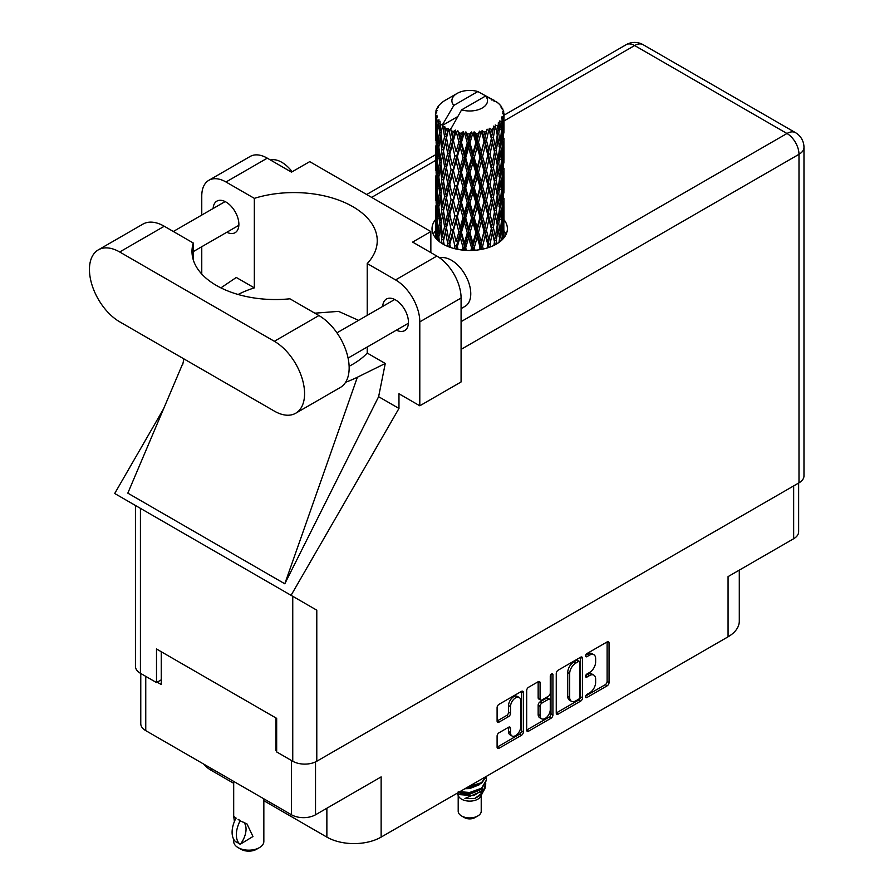 <?xml version="1.0" encoding="UTF-8"?>
<svg xmlns="http://www.w3.org/2000/svg" width="894" height="894" viewBox="0 0 894 894"><rect width="100%" height="100%" fill="white"/><g stroke="black" fill="none" stroke-linecap="round" stroke-linejoin="round"><path stroke-width="1.34" d="M519.191 697.476L517.257 696.359A7.197 4.157 120 0 0 513.659 696.717A7.197 4.157 120 0 0 508.574 705.534L510.508 706.651A7.197 4.157 120 0 1 515.592 697.834A7.197 4.157 120 0 1 519.191 697.476A7.197 4.157 120 0 1 520.688 700.773L520.688 726.8A7.197 4.157 120 0 1 517.548 734.041A7.197 4.157 120 0 1 511.994 735.974A7.197 4.157 120 0 1 510.508 732.678L510.508 728.342A2.693 1.553 120 0 0 509.949 727.113A2.693 1.553 120 0 0 508.608 727.247L498.997 732.789A2.693 1.553 120 0 0 497.098 736.086L497.098 747.183A2.693 1.553 120 0 0 497.656 748.412A2.693 1.553 120 0 0 498.997 748.278L521.448 735.315A2.693 1.553 120 0 0 523.348 732.018L523.348 692.481A2.693 1.553 120 0 0 522.789 691.252A2.693 1.553 120 0 0 521.448 691.386L498.997 704.338A2.693 1.553 120 0 0 497.098 707.635L497.098 721.033A2.693 1.553 120 0 0 497.656 722.274A2.693 1.553 120 0 0 498.997 722.14L508.608 716.586A2.693 1.553 120 0 0 510.508 713.289L510.508 706.651M551.598 673.975L552.928 674.746A1.889 1.084 120 0 0 552.537 673.875A1.889 1.084 120 0 0 551.598 673.975A1.889 1.084 120 0 0 550.268 676.277L550.268 692.973A2.693 1.553 120 0 1 548.368 696.27L541.999 699.946A2.693 1.553 120 0 1 540.646 700.08A2.693 1.553 120 0 1 540.088 698.851L540.088 682.815A2.693 1.553 120 0 0 539.529 681.586A2.693 1.553 120 0 0 538.188 681.72L540.088 682.815M556.258 673.484L556.258 713.021A2.693 1.553 120 0 0 556.817 714.25A2.693 1.553 120 0 0 558.169 714.116L580.608 701.153A2.693 1.553 120 0 0 582.519 697.868L582.519 658.319A2.693 1.553 120 0 0 581.96 657.09A2.693 1.553 120 0 0 580.608 657.224L558.169 670.187A2.693 1.553 120 0 0 556.258 673.484M589.548 692.917L586.933 694.426A1.889 1.084 120 0 0 585.704 696.091A1.889 1.084 120 0 0 585.995 697.599A1.889 1.084 120 0 0 586.933 697.51L607.149 685.832A2.693 1.553 120 0 0 609.049 682.547L609.049 642.998A2.693 1.553 120 0 0 608.501 641.769A2.693 1.553 120 0 0 607.149 641.903L586.933 653.57A1.889 1.084 120 0 0 585.704 655.235A1.889 1.084 120 0 0 585.995 656.744A1.889 1.084 120 0 0 586.933 656.643L589.548 655.134A8.605 4.973 120 0 1 593.862 654.71A8.605 4.973 120 0 1 595.639 658.654L595.639 661.951A8.605 4.973 120 0 1 589.548 672.489L586.933 673.998A1.889 1.084 120 0 0 585.704 675.663A1.889 1.084 120 0 0 585.995 677.171A1.889 1.084 120 0 0 586.933 677.082L589.548 675.562A8.605 4.973 120 0 1 593.862 675.138A8.605 4.973 120 0 1 595.639 679.082L595.639 682.379A8.605 4.973 120 0 1 589.548 692.917M526.678 730.063L549.095 717.122L551.028 718.24A2.693 1.553 120 0 0 552.928 714.943L552.928 674.746M551.028 718.24L528.577 731.203A2.693 1.553 120 0 1 527.236 731.326A2.693 1.553 120 0 1 526.678 730.096L526.678 690.559A2.693 1.553 120 0 1 528.577 687.262L538.188 681.72M798.644 483.039L798.644 531.796A16.997 9.812 180 0 1 793.66 538.736L728.062 576.608L728.062 636.807L381.135 837.108A38.375 22.149 180 0 1 326.869 837.108L326.869 808.232M381.135 837.108L381.135 776.897L315.526 814.78A16.997 9.812 180 0 1 291.5 814.78L145.756 730.633A16.997 9.812 180 0 1 140.771 723.693L140.771 673.484M211.353 768.505L211.353 770.416L233.692 783.3M263.842 800.711L326.869 837.108M211.353 770.416A38.375 22.149 180 0 1 203.687 764.079M739.293 570.115L739.293 621.14A38.375 22.149 180 0 1 728.062 636.807M276.671 750.379L275.989 750.77L276.671 751.161M275.989 750.77L275.989 717.983M157.188 682.178L161.255 684.536L161.255 651.748M593.862 675.138L591.917 674.02A8.605 4.973 120 0 0 587.615 674.445L589.548 675.562M585.749 675.529L587.615 674.445M593.862 654.71L591.917 653.592A8.605 4.973 120 0 0 587.615 654.017L589.548 655.134M585.749 655.09L587.615 654.017M585.749 695.957L605.216 684.715A2.693 1.553 120 0 0 607.115 681.418L607.115 641.926M556.258 712.976L578.675 700.036A2.693 1.553 120 0 0 580.575 696.739L580.575 657.246M578.519 699.287A1.889 1.084 120 0 0 579.848 696.985L579.848 662.275A1.889 1.084 120 0 0 579.457 661.415A1.889 1.084 120 0 0 578.519 661.504L575.758 663.102A8.605 4.973 120 0 0 569.668 673.64L569.668 697.365A8.605 4.973 120 0 0 571.456 701.309A8.605 4.973 120 0 0 575.758 700.885L578.519 699.287M579.457 661.415L577.524 660.297A1.889 1.084 120 0 0 576.585 660.387L578.519 661.504M571.456 701.309L569.523 700.192A8.605 4.973 120 0 1 567.735 696.247L567.735 672.523A8.605 4.973 120 0 1 573.825 661.985L576.585 660.387M538.154 681.742L538.154 697.733A2.693 1.553 120 0 0 538.713 698.963L540.646 700.08M550.995 674.489L550.995 713.825L552.928 714.943M540.088 715.491A7.197 4.157 120 0 0 541.585 718.787A7.197 4.157 120 0 0 547.128 716.854A7.197 4.157 120 0 0 550.268 709.612L550.268 700.449A2.693 1.553 120 0 0 549.709 699.209A2.693 1.553 120 0 0 548.368 699.343L541.999 703.019A2.693 1.553 120 0 0 540.088 706.316L540.088 715.491L538.154 714.373A7.197 4.157 120 0 0 539.641 717.67L541.585 718.787M549.709 699.209L547.776 698.091A2.693 1.553 120 0 0 546.424 698.225L548.368 699.343M538.154 714.373L538.154 705.198A2.693 1.553 120 0 1 540.054 701.902L546.424 698.225M549.095 717.122A2.693 1.553 120 0 0 550.995 713.825M511.994 735.974L510.061 734.857A7.197 4.157 120 0 1 508.574 731.56L508.574 727.269M498.997 722.14L497.098 721.033L506.663 715.468A2.693 1.553 120 0 0 508.574 712.172L508.574 705.534M498.997 748.278L497.098 747.183L519.515 734.197A2.693 1.553 120 0 0 521.414 730.901L521.414 691.397L523.348 692.481M295.724 413.229L340.301 387.493A42.756 24.686 -120 0 0 349.152 367.915A42.756 24.686 -120 0 0 318.923 315.548L289.902 298.797A83.321 48.108 0 0 1 191.987 251.426A83.321 48.108 0 0 1 193.272 243.012L164.261 226.249A42.756 24.686 -120 0 0 142.884 224.137L98.306 249.873A42.756 24.686 -120 0 0 91.747 284.136A42.756 24.686 -120 0 0 119.684 321.818L274.346 411.106A42.756 24.686 -120 0 0 295.724 413.229A42.756 24.686 -120 0 0 304.575 393.651A42.756 24.686 -120 0 0 274.346 341.284L119.684 251.985A42.756 24.686 -120 0 0 98.306 249.873M270.446 159.992A27.412 15.824 60 0 1 292.17 171.76M439.781 257.975A27.412 15.824 60 0 1 460.075 267.597A27.412 15.824 60 0 1 470.769 293.78A27.412 15.824 60 0 1 465.092 306.329L461.08 308.642M396.422 330.154A18.226 10.527 -120 0 0 404.691 330.601A18.226 10.527 -120 0 0 408.457 322.265A18.226 10.527 -120 0 0 400.501 303.915A18.226 10.527 -120 0 0 386.465 299.032A18.226 10.527 -120 0 0 382.71 306.418M226.83 232.25A18.226 10.527 -120 0 0 235.1 232.697A18.226 10.527 -120 0 0 238.877 224.349A18.226 10.527 -120 0 0 230.92 206.011A18.226 10.527 -120 0 0 216.873 201.128A18.226 10.527 -120 0 0 213.13 208.514M435.456 219.645A37.682 21.758 0 0 0 432.014 228.719A37.682 21.758 0 0 0 455.281 248.823A37.682 21.758 0 0 0 496.36 244.107A37.682 21.758 0 0 0 507.39 228.719A37.682 21.758 0 0 0 503.97 219.656M503.959 230.831A37.682 21.758 180 0 1 506.127 234.306M208.861 180.297L250.141 156.472A34.263 19.78 60 0 1 267.272 158.16L225.992 181.996A34.263 19.78 -120 0 0 208.861 180.297A34.263 19.78 -120 0 0 201.765 195.987L201.765 215.074M798.99 482.838L798.99 154.304A16.997 9.812 180 0 0 803.974 147.365L803.974 475.899A16.997 9.812 180 0 1 798.99 482.838L316.789 761.241A16.997 9.812 180 0 1 292.751 761.241L292.751 596.298L316.789 610.177L291.064 595.326L398.97 408.435L398.97 393.762L419.8 405.798L419.8 321.874A34.263 19.78 -120 0 0 395.573 279.911L436.853 256.075L412.626 242.084L430.852 231.568L309.715 161.635L291.5 172.151L267.272 158.16M436.853 256.075A34.263 19.78 60 0 1 461.08 298.037L419.8 321.874M419.8 405.798L461.08 381.962L461.08 298.037M395.573 279.911L367.233 263.551L367.233 315.358M367.233 347.006L367.233 353.063A83.321 48.108 180 0 1 352.839 364.227L351.476 365.009A83.321 48.108 180 0 1 349.129 366.317M345.632 382.241A102.788 59.339 0 0 0 357.376 377.234L385.269 363.478L367.233 353.063M385.269 363.478L378.62 396.69L398.97 408.435M183.136 362.707L127.82 493.153L284.806 583.793L378.62 396.69M291.064 595.326L114.7 493.499L163.568 408.849M238.117 294.484A83.321 48.108 180 0 1 254.332 287.879L254.332 198.356L225.992 181.996M201.765 274.033L201.765 246.722M254.332 287.879L236.295 277.464L220.907 287.868M292.751 596.298L140.425 508.351L140.425 673.283L156.506 682.569L161.255 679.831M140.425 673.283A16.997 9.812 180 0 1 135.441 666.343L135.441 505.479M292.751 761.241L276.671 751.943L276.671 718.374L156.506 648.999L156.506 682.569M433.288 234.306A37.682 21.758 180 0 1 435.445 230.842M140.425 508.351C133.944 504.607 133.944 504.607 140.425 508.351M367.233 263.551A83.321 48.108 0 0 0 377.246 240.687A83.321 48.108 0 0 0 254.332 198.356M430.852 252.6L430.852 231.568M358.572 320.354L338.558 311.369L314.822 313.179M357.376 377.234L284.806 583.793M193.272 259.852L193.272 243.012M458.197 795.47L458.197 811.26A11.51 6.649 0 0 0 461.572 815.954L464.478 817.63A7.398 4.269 0 0 0 474.938 817.63L477.843 815.954A11.51 6.649 0 0 0 481.218 811.26L481.218 795.47M464.478 817.63L461.572 815.954A11.51 6.649 0 0 0 477.843 815.954M457.035 793.28L458.7 796.42A11.51 6.649 0 0 0 461.572 799.169A11.51 6.649 0 0 0 480.715 796.42L483.241 791.436M480.827 792.754A11.51 6.649 0 0 0 478.938 790.508M457.292 793.134L459.505 794.61L473.753 795.66L484.939 788.452L484.023 790.184L464.936 798.51L474.893 798.409L482.749 792.576M485.029 785.312L484.593 788.888M484.939 788.452L485.788 783.826M459.505 791.861A16.718 9.655 0 0 0 463.304 793.123L469.708 793.157L481.531 788.933L486.414 780.361M459.762 791.704L469.708 792.464L481.531 788.24L486.425 780.015L486.034 777.568M466.668 787.726L469.708 787.569L481.531 783.334L486.325 776.372M467.931 786.999L481.531 782.641L486.157 776.473M445.48 132.513L444.609 127.596A34.263 19.78 0 0 0 445.48 128.121A34.263 19.78 0 0 0 446.385 128.624L445.48 132.513L446.452 136.626L445.48 141.855L447.659 153.332L445.48 162.484L443.48 150.918L448.43 129.63L448.285 128.546L446.385 128.624M443.48 150.918L445.48 141.855M445.48 192.467L443.48 180.912L446.452 166.608L445.48 171.849L447.659 183.326L445.48 192.467L446.452 196.602L445.48 201.854L447.659 213.308L445.48 222.472L443.48 210.883L448.71 188.489L451.124 199.787L448.71 209.118L446.452 197.697M443.48 180.912L445.48 171.849M443.48 210.883L445.48 201.854M444.117 244.688L443.48 240.877L446.452 226.595L445.48 231.837L447.659 243.291L446.989 246.073M443.48 240.877L445.48 231.837M503.97 236.597L503.948 232.228M503.054 238.854L503.143 237.156L503.255 238.631M438.261 240.698L438.965 237.994M435.758 238.162L435.87 235.938L435.97 238.407M435.445 114.03A34.263 19.78 0 0 0 435.445 114.13A34.263 19.78 0 0 0 435.523 115.482L435.467 119.148L435.445 114.03L436.864 111.985L435.568 112.476A34.263 19.78 0 0 1 435.635 112.063L437.11 110.465L436.015 110.532A34.263 19.78 0 0 1 436.563 109.113L438.339 107.302L437.356 107.626A34.263 19.78 0 0 1 437.591 107.235L438.63 105.805A34.263 19.78 0 0 1 439.77 104.509L441.167 103.19A34.263 19.78 0 0 1 441.569 102.844L443.189 101.603A34.263 19.78 0 0 1 444.854 100.519L446.978 99.29M435.814 117.025A34.263 19.78 0 0 0 435.926 117.427L436.462 127.965L435.87 136.603L435.814 117.025L437.043 115.225L435.523 115.482M436.473 118.947A34.263 19.78 0 0 0 437.177 120.344L436.808 124.042L436.473 118.947L437.457 116.734L435.926 117.427M438.127 121.796A34.263 19.78 0 0 0 438.406 122.176L439.557 132.591L438.261 141.364L437.211 129.462L439.021 119.852L437.177 120.344M439.591 123.573A34.263 19.78 0 0 0 440.876 124.825L440.217 128.591L440.072 121.249L438.406 122.176M457.572 116.667L442.675 125.261L442.876 124.054L440.876 124.825M442.876 124.054L453.839 105.391A17.813 10.281 0 0 1 457.113 93.434L446.017 99.837M491.778 100.05L491.689 98.955A34.263 19.78 0 0 0 489.744 98.083L477.821 91.546A17.813 10.281 0 0 0 457.113 93.434M503.903 222.997L503.948 202.223M503.735 238.072L503.814 219.7L503.87 237.905M502.674 235.513L503.143 237.156M503.411 231.714L501.802 232.295M503.557 218.84L503.814 219.7M494.27 100.754L494.181 100.296A34.263 19.78 0 0 0 493.678 100.005L492.963 100.016M503.903 193.015L503.948 172.218M503.97 198.312L503.814 210.347L503.97 198.312M503.668 215.8L503.143 227.78L502.372 219.131L503.143 207.162L503.668 215.8M501.378 240.52L500.819 236.441L501.947 224.539L502.819 233.222L502.383 239.547M499.478 238.776L500.159 241.536M500.819 236.441L499.008 236.776L500.238 232.451L498.774 223.634L500.238 211.822L501.467 220.594L500.238 232.451M501.31 222.193L501.947 224.539M502.506 229.847L503.143 227.78M502.372 219.131L500.651 219.6M502.674 205.519L503.143 207.162M503.445 211.565L503.814 210.347M503.411 201.72L501.802 202.301M503.557 188.857L503.814 189.729M499.422 104.62L499.377 104.24A34.263 19.78 0 0 0 499.008 103.883L497.533 102.586A34.263 19.78 0 0 0 495.991 101.447L495.477 101.424M494.181 100.296L494.091 101.391M442.418 126.088A34.263 19.78 0 0 0 442.854 126.423L444.553 136.626L442.631 145.633L440.921 133.932L442.675 125.261M444.609 127.596L444.754 126.501L442.854 126.423M448.43 129.63A34.263 19.78 0 0 0 448.989 129.887L451.124 139.822L448.71 149.13L446.452 137.721M497.489 102.81L497.533 102.586A34.263 19.78 0 0 0 497.5 102.564L485.565 96.027L461.595 109.861L450.42 129.742L448.989 129.887M503.903 163.032L503.948 142.258M503.97 168.34L503.814 180.342L503.97 168.34M503.668 185.807L503.143 197.809L502.372 189.137L503.143 177.168L503.668 185.807M502.819 203.229L501.947 215.186L500.819 206.447L501.947 194.568L502.819 203.229M496.919 243.771L496.271 240.642L498.047 228.965L499.601 237.815L499.02 242.386M499.377 104.24L500.629 105.615A34.263 19.78 0 0 1 501.635 106.945L500.897 106.989L502.506 108.42A34.263 19.78 0 0 1 502.707 108.811L501.635 108.453L503.322 110.32A34.263 19.78 0 0 1 503.724 111.761L502.517 111.649L503.937 113.303A34.263 19.78 0 0 1 503.959 113.717L502.596 113.18L503.914 115.27L503.814 120.377L503.68 116.712L502.07 116.41L503.221 118.243L503.668 125.83L503.143 137.821L502.372 129.161L503.065 118.645L501.489 117.896L502.35 120.142L501.947 125.227L501.5 121.517L499.59 120.947L501.467 130.625L500.238 142.481L498.774 133.664L500.07 123.294L498.383 122.31L498.047 129.641L497.321 125.842L495.231 124.992L495.846 128.032L495.231 124.992M461.595 109.861A17.813 10.281 0 0 0 482.302 107.973A17.813 10.281 0 0 0 485.565 96.027M451.191 130.781A34.263 19.78 0 0 0 453.359 131.519L452.263 135.553L450.632 128.535M455.772 132.2A34.263 19.78 0 0 0 456.432 132.368L458.868 141.967L456.096 151.656L453.437 140.604L455.772 132.2L455.437 130.122L453.359 131.519M458.946 132.915A34.263 19.78 0 0 0 461.36 133.318L460.153 137.52L457.873 130.736L456.432 132.368M463.997 133.631A34.263 19.78 0 0 0 464.701 133.698L467.294 142.928L464.344 153.042L461.449 142.392L463.997 133.631L463.26 131.63L461.36 133.318M467.372 133.865A34.263 19.78 0 0 0 469.886 133.91L468.635 138.291L467.372 133.865L465.875 131.876L464.701 133.698M472.58 133.843A34.263 19.78 0 0 0 473.284 133.809L475.865 142.66L472.926 153.198L469.976 142.984L472.58 133.843L471.484 131.977L469.886 133.91M475.943 133.586A34.263 19.78 0 0 0 478.402 133.262L477.184 137.821L475.943 133.586L474.122 131.831L473.284 133.809M480.972 132.815A34.263 19.78 0 0 0 481.654 132.67L484.056 141.163L481.307 152.114L478.491 142.314L480.972 132.815L479.597 131.127L478.402 133.262M484.135 132.077A34.263 19.78 0 0 0 486.37 131.418L485.263 136.145L484.135 132.077L482.089 130.602L481.654 132.67M488.672 130.613A34.263 19.78 0 0 0 489.264 130.379L491.342 138.536L488.962 149.868L486.448 140.459L488.672 130.613L487.085 129.138L486.37 131.418M491.409 129.44A34.263 19.78 0 0 0 493.298 128.479L492.359 133.362L491.409 129.44L489.275 128.278L489.264 130.379M495.164 127.373A34.263 19.78 0 0 0 495.645 127.06L497.265 134.949L495.41 146.582L493.354 137.508L495.164 127.373L493.477 126.132L493.298 128.479M497.321 125.842A34.263 19.78 0 0 0 498.729 124.646M501.5 121.517A34.263 19.78 0 0 0 502.35 120.142M503.68 116.712A34.263 19.78 0 0 0 503.914 115.27M496.271 240.642L494.382 240.709L495.198 244.744M490.75 246.766L490.057 244.062L492.359 232.686L495.164 244.755M497.209 225.266L498.047 228.965M498.774 223.634L496.908 223.846L498.047 219.6L496.271 210.649L498.047 198.982L499.601 207.821L498.047 219.6M499.478 208.783L500.238 211.822M501.121 217.957L501.947 215.186M500.819 206.447L499.008 206.782L500.238 202.469L498.774 193.64L500.238 181.84L501.467 190.601L500.238 202.469M501.31 192.199L501.947 194.568M502.506 199.865L503.143 197.809M502.372 189.137L500.651 189.606M502.674 175.537L503.143 177.168M503.445 181.56L503.814 180.342M503.411 171.737L501.802 172.33M503.557 158.853L503.814 159.724M502.763 109.694L502.707 108.811M501.556 107.571L501.635 106.945M503.903 133.038L503.959 113.717M503.97 138.346L503.814 150.36L503.97 138.346M503.668 155.813L503.143 167.815L502.372 159.143L503.143 147.197L503.668 155.813M502.819 173.257L501.947 185.181L500.819 176.464L501.947 164.563L502.819 173.257M497.265 224.919L495.41 236.552L493.354 227.478L495.41 215.923L497.265 224.919M494.494 241.805L493.846 245.425M490.057 244.062L488.191 243.861L489.063 247.381M483.285 249.013L482.57 246.487L485.263 235.468L488.716 247.504M493.354 227.478L491.454 227.411L494.382 240.709L495.41 236.552M491.342 228.506L488.962 239.827L486.448 230.428L488.962 219.209L492.359 232.686M496.271 210.649L494.382 210.716L495.846 217.991M494.494 211.811L492.359 223.321L490.057 214.068L492.359 202.703L495.41 215.923M497.209 195.272L498.047 198.982M498.774 193.64L496.908 193.853L498.047 189.606L496.271 180.677L498.047 168.988L499.601 177.85L498.047 189.606M499.478 178.811L500.238 181.84M501.121 187.952L501.947 185.181M500.819 176.464L499.008 176.811L500.238 172.486L498.774 163.647L500.238 151.857L501.467 160.607L500.238 172.486M501.31 162.205L501.947 164.563M502.506 169.882L503.143 167.815M502.372 159.143L500.651 159.613M502.674 145.554L503.143 147.197M503.445 151.578L503.814 150.36M503.411 141.744L501.802 142.336M503.557 128.87L503.814 129.731M503.668 112.99L503.724 111.761M502.819 143.263L501.947 155.198L500.819 146.471L501.947 134.569L502.819 143.263M497.265 194.926L495.41 206.57L493.354 197.485L495.41 185.941L497.265 194.926M487.833 244.934L487.152 248.007M482.57 246.487L480.849 246.018L481.754 249.337M474.993 250.264L474.267 247.761L477.184 237.145L480.044 247.012L480.849 246.018L481.14 249.448M486.448 230.428L484.637 230.093L488.191 243.861L488.962 239.827M484.056 231.133L481.307 242.073L478.491 232.295L481.307 221.455L484.056 231.133L484.637 230.093L485.263 235.468M490.057 214.068L488.191 213.867L491.454 227.411L492.359 223.321M487.833 214.94L485.263 226.104L482.57 216.493L485.263 205.486L487.833 214.94L488.191 213.867L488.962 219.209M493.354 197.485L491.454 197.418L494.382 210.716L495.41 206.57M491.342 198.513L488.962 209.844L486.448 200.435L488.962 189.215L492.359 202.703M496.271 180.677L494.382 180.744L495.857 188.019M494.494 181.84L492.359 193.327L490.057 184.097L492.359 172.698L495.41 185.941M497.209 165.278L498.047 168.988M498.774 163.647L496.908 163.848L498.047 159.624L496.271 150.684L498.047 138.995L499.601 147.856L498.047 159.624M499.478 148.817L500.238 151.857M501.121 157.959L501.947 155.198M500.819 146.471L499.008 146.817L500.238 142.481M501.31 132.223L501.947 134.569M502.506 139.889L503.143 137.821M502.372 129.161L500.651 129.63M503.445 121.595L503.814 120.377M497.265 164.932L495.41 176.587L493.354 167.491L495.41 155.958L497.265 164.932M480.044 247.012L479.318 249.75M474.267 247.761L472.803 247.057L473.719 250.354M466.411 250.387L465.685 247.794L468.635 237.614L471.596 247.906L472.803 247.057L472.881 250.398M478.491 232.295L476.882 231.702L480.849 246.018L481.307 242.073M475.865 232.63L472.926 243.157L469.976 232.954L472.926 222.539L475.865 232.63L476.882 231.702L477.184 237.145M482.57 216.493L480.849 216.024L484.637 230.093L485.263 226.104M480.044 217.018L477.184 227.791L474.267 217.767L477.184 207.162L480.044 217.018L480.849 216.024L481.307 221.455M486.448 200.435L484.637 200.088L488.191 213.867L488.962 209.844M484.056 201.139L481.307 212.101L478.491 202.29L481.307 191.472L484.056 201.139L484.637 200.088L485.263 205.486M490.057 184.097L488.191 183.896L491.454 197.418L492.359 193.327M487.833 184.969L485.263 196.11L482.57 186.522L485.263 175.492L487.833 184.969L488.191 183.896L488.962 189.215M493.354 167.491L491.454 167.424L494.382 180.744L495.41 176.587M491.342 168.519L488.962 179.862L486.448 170.441L488.962 159.244L492.359 172.698M496.271 150.684L494.382 150.751L495.857 158.059M494.494 151.846L492.359 163.334L490.057 154.103L492.359 142.705L495.41 155.958M497.209 135.296L498.047 138.995M498.774 133.664L496.908 133.876L498.047 129.641M501.121 127.987L501.947 125.227M471.596 247.906L470.859 250.465M465.685 247.794L464.567 246.912L465.472 250.342M458.052 249.404L457.348 246.599L460.153 236.843L463.025 247.56L464.567 246.912L464.433 250.264M469.976 232.954L468.679 232.149L472.803 247.057L472.926 243.157M467.294 232.898L464.344 243L461.449 232.362L464.344 222.382L467.294 232.898L468.679 232.149L468.635 237.614M474.267 217.767L472.803 217.063L476.882 231.702L477.184 227.791M471.596 217.912L468.635 228.249L465.685 217.801L468.635 207.631L471.596 217.912L472.803 217.063L472.926 222.539M478.491 202.29L476.882 201.709L480.849 216.024L481.307 212.101M475.865 202.636L472.926 213.185L469.976 202.949L472.926 192.545L475.865 202.636L476.882 201.709L477.184 207.162M482.57 186.522L480.849 186.053L484.637 200.088L485.263 196.11M480.044 187.047L477.184 197.786L474.267 187.785L477.184 177.168L480.044 187.047L480.849 186.053L481.307 191.472M486.448 170.441L484.637 170.095L488.191 183.896L488.962 179.862M484.056 171.145L481.307 182.119L478.491 172.296L481.307 161.49L484.056 171.145L484.637 170.095L485.263 175.492M490.057 154.103L488.191 153.902L491.454 167.424L492.359 163.334M487.833 154.975L485.263 166.128L482.57 156.528L485.263 145.498L487.833 154.975L488.191 153.902L488.962 159.244M493.354 137.508L491.454 137.441L494.382 150.751L495.41 146.582M491.342 138.536L492.359 142.705M463.025 247.56L462.299 250.052M457.348 246.599L456.644 245.582L457.538 249.314M450.464 247.426L449.783 244.252L452.263 234.865L454.878 245.984L456.644 245.582L456.298 249.057M461.449 232.362L460.533 231.401L464.567 246.912L464.344 243M458.868 231.937L456.096 241.626L453.437 230.574L456.096 220.997L458.868 231.937L460.533 231.401L460.153 236.843M465.685 217.801L464.567 216.918L468.679 232.149L468.635 228.249M463.025 217.566L460.153 227.478L457.348 216.605L460.153 206.86L463.025 217.566L464.567 216.918L464.344 222.382M469.976 202.949L468.679 202.156L472.803 217.063L472.926 213.185M467.294 202.904L464.344 213.029L461.449 202.368L464.344 192.389L467.294 202.904L468.679 202.156L468.635 207.631M474.267 187.785L472.803 187.092L476.882 201.709L477.184 197.786M471.596 187.941L468.635 198.256L465.685 187.829L468.635 177.638L471.596 187.941L472.803 187.092L472.926 192.545M478.491 172.296L476.882 171.715L480.849 186.053L481.307 182.119M475.865 172.631L472.926 183.192L469.976 172.955L472.926 162.574L475.865 172.631L476.882 171.715L477.184 177.168M482.57 156.528L480.849 156.059L484.637 170.095L485.263 166.128M480.044 157.053L477.184 167.804L474.267 157.802L477.184 147.175L480.044 157.053L480.849 156.059L481.307 161.49M486.448 140.459L484.637 140.123L488.191 153.902L488.962 149.868M484.056 141.163L484.637 140.123L485.263 145.498M489.275 128.278L491.454 137.441L492.359 133.362M454.878 245.984L454.174 248.543M449.783 244.252L450.397 247.403M447.659 243.291L449.548 243.157L448.967 246.889M453.437 230.574L456.096 241.626M451.124 229.792L448.71 239.1L446.452 227.691L448.71 218.471L451.124 229.792L452.967 229.512L452.263 234.865M457.348 216.605L460.533 231.401L460.153 227.478M454.878 215.99L452.263 225.512L449.783 214.258L452.263 204.894L454.878 215.99L456.644 215.588L456.096 220.997M461.449 202.368L460.533 201.407L464.567 216.918L464.344 213.029M458.868 201.943L456.096 211.643L453.437 200.58L456.096 191.014L458.868 201.943L460.533 201.407L460.153 206.86M465.685 187.829L464.567 186.935L468.679 202.156L468.635 198.256M463.025 187.584L460.153 197.485L457.348 186.634L460.153 176.856L463.025 187.584L464.567 186.935L464.344 192.389M469.976 172.955L468.679 172.162L472.803 187.092L472.926 183.192M467.294 172.911L464.344 183.035L461.449 172.374L464.344 162.417L467.294 172.911L468.679 172.162L468.635 177.638M474.267 157.802L472.803 157.098L476.882 171.715L477.184 167.804M471.596 157.947L468.635 168.273L465.685 157.836L468.635 147.644L471.596 157.947L472.803 157.098L472.926 162.574M478.491 142.314L476.882 141.733L480.849 156.059L481.307 152.114M475.865 142.66L476.882 141.733L477.184 147.175M482.089 130.602L484.637 140.123L485.263 136.145M443.491 240.933L442.854 243.984M449.28 241.816L448.71 239.1M446.452 227.691L445.48 222.472M449.783 214.258L452.263 225.512M447.659 213.308L449.548 213.163L448.71 218.471M453.437 200.58L456.096 211.643M451.124 199.787L452.967 199.518L452.263 204.894M457.348 186.634L460.533 201.407L460.153 197.485M454.878 186.019L452.263 195.507L449.783 184.276L452.263 174.889L454.878 186.019L456.644 185.617L456.096 191.014M461.449 172.374L460.533 171.413L464.567 186.935L464.344 183.035M458.868 171.939L456.096 181.661L453.437 170.586L456.096 161.032L458.868 171.939L460.533 171.413L460.153 176.856M465.685 157.836L464.567 156.953L468.679 172.162L468.635 168.273M463.025 157.59L460.153 167.491L457.348 156.64L460.153 146.862L463.025 157.59L464.567 156.953L464.344 162.417M469.976 142.984L468.679 142.18L472.803 157.098L472.926 153.198M467.294 142.928L468.679 142.18L468.635 147.644M474.122 131.831L476.882 141.733L477.184 137.821M444.553 226.595L442.631 235.591L440.921 223.902L442.631 214.973L444.553 226.595L446.452 226.595L449.336 212.09M439.367 241.626L438.82 236.72L440.217 227.914L441.837 239.659L441.211 242.956M441.837 239.659L443.715 239.793L442.631 235.591M441.01 224.55L440.217 227.914M443.491 210.939L442.631 214.973M449.291 211.856L448.71 209.118M449.783 184.276L452.263 195.507M447.659 183.326L449.548 183.192L448.71 188.489M453.437 170.586L456.096 181.661M451.124 169.793L448.71 179.135L446.452 167.703L448.71 158.506L451.124 169.793L452.967 169.525L452.263 174.889M457.348 156.64L460.533 171.413L460.153 167.491M454.878 156.025L452.263 165.524L449.783 154.282L452.263 144.895L454.878 156.025L456.644 155.623L456.096 161.032M461.449 142.392L460.533 141.431L464.567 156.953L464.344 153.042M458.868 141.967L460.533 141.431L460.153 146.862M465.875 131.876L468.679 142.18L468.635 138.291M444.553 196.602L442.631 205.609L440.921 193.909L442.631 184.98L444.553 196.602L446.452 196.602L449.336 182.108M441.837 209.665L440.217 218.549L438.82 206.726L440.217 197.932L441.837 209.665L443.715 209.799L442.631 205.609M439.557 222.561L438.261 231.322L437.211 219.432L438.261 210.705L439.557 222.561L441.401 222.841L440.217 218.549M436.484 238.989L436.808 223.366L437.758 235.29L437.233 239.76M436.238 234.675L435.87 235.938M437.758 235.29L439.524 235.692M437.367 221.366L436.808 223.366M439.166 234.407L438.261 231.322M438.965 208L438.261 210.705M441.01 194.557L440.217 197.932M443.491 180.968L442.631 184.98M449.291 181.873L448.71 179.135M446.452 167.703L445.48 162.484M449.783 154.282L452.263 165.524M447.659 153.332L449.548 153.198L448.71 158.506M453.437 140.604L456.096 151.656M451.124 139.822L452.967 139.542L452.263 144.895M457.873 130.736L460.533 141.431L460.153 137.52M444.553 166.608L442.631 175.626L440.921 163.904L442.631 155.008L444.553 166.608L446.452 166.608L449.548 153.198L448.71 149.13M441.837 179.683L440.217 188.556L438.82 176.744L440.217 167.938L441.837 179.683L443.715 179.828L442.631 175.626M439.557 192.568L438.261 201.34L437.211 189.439L438.261 180.711L439.557 192.568L441.401 192.836L440.217 188.556M437.758 205.296L436.808 214.001L436.104 202.022L436.808 193.383L437.758 205.296L439.524 205.698M436.462 217.935L435.87 226.562L435.87 205.944L436.462 217.935L438.127 218.471M435.456 237.793L435.467 218.46L435.479 237.826M435.68 230.484L437.222 231.121M436.384 228.227L435.87 226.562M436.238 204.681L435.87 205.944M437.546 216.437L436.808 214.001M437.367 191.372L436.808 193.383M439.166 204.413L438.261 201.34M438.965 178.018L438.261 180.711M441.01 164.563L440.217 167.938M443.491 150.974L442.631 155.008M449.28 151.857L449.548 153.198L452.967 139.542L452.263 135.553M450.654 128.669L452.967 139.542L455.437 130.122M441.837 149.7L440.217 158.573L438.82 146.761L440.217 137.944L441.837 149.7L443.715 149.834L442.631 145.633M439.557 162.574L438.261 171.357L437.211 159.434L438.261 150.74L439.557 162.574L441.401 162.842L440.217 158.573M437.758 175.325L436.808 184.008L436.104 172.039L436.808 163.378L437.758 175.325L439.524 175.727M436.462 187.941L435.87 196.579L435.87 175.95L436.462 187.941L438.127 188.478M435.68 200.491L435.467 188.489L435.68 200.491L437.222 201.128M435.467 209.118L435.512 218.315M435.68 209.822L435.467 209.107M436.384 198.244L435.87 196.579M436.238 174.699L435.87 175.95M437.546 186.433L436.808 184.008M437.367 161.378L436.808 163.378M439.166 174.442L438.261 171.357M438.965 148.035L438.261 150.74M441.01 134.581L440.217 137.944M444.553 136.626L446.452 136.626L448.285 128.546M437.758 145.331L436.808 154.014L436.104 142.057L436.808 133.385L437.758 145.331L439.524 145.733M436.462 157.947L435.87 166.597L435.87 145.979L436.462 157.947L438.127 158.473M435.68 170.508L435.467 158.484L435.68 170.508L437.222 171.156M435.467 179.124L435.512 188.332M435.68 179.828L435.467 179.102M436.384 168.262L435.87 166.597M436.238 144.716L435.87 145.979M437.546 156.45L436.808 154.014M437.367 131.396L436.808 133.385M439.166 144.448L438.261 141.364M477.821 91.546L453.839 105.391M439.557 132.591L441.401 132.871L440.217 128.591M435.68 140.514L435.467 128.49L435.68 140.514L437.222 141.163M435.68 149.834L435.512 158.339M436.384 138.268L435.87 136.603M436.462 127.965L438.127 128.501M437.546 126.467L436.808 124.042M435.467 119.159L435.512 128.345M435.568 112.476L435.534 113.896M435.68 119.863L435.467 119.148M436.015 110.532L436.082 111.571M437.356 107.626L437.289 108.364M463.304 793.123L458.22 791.76M474.893 798.409L478.905 796.163L481.531 793.347M482.369 791.592L482.715 787.983M482.682 788.754L482.581 788.106M464.947 788.72L469.708 788.575L479.072 784.843M481.117 792.553L482.715 788.05M458.6 792.386L460.511 793.369L469.708 794.163L479.072 790.43M463.26 131.63L449.548 183.192M471.484 131.977L449.548 213.163M479.597 131.127L448.687 246.778M487.085 129.138L476.882 171.715L455.75 248.923M489.979 145.152L480.849 186.053L463.651 250.197M489.979 175.123L480.849 216.024L471.887 250.443M489.968 205.151L479.944 249.661M489.968 235.144L487.331 247.951M263.842 798.811L263.842 841.466A15.075 8.705 180 0 1 259.416 847.624L256.511 849.3A10.963 6.325 180 0 1 241.011 849.3L238.106 847.624A15.075 8.705 180 0 1 233.692 841.466L233.692 839.276M234.407 821.497L233.692 816.356L236.184 818.178M235.86 818.368A22.059 12.739 120 0 0 235.86 841.824L240.452 844.104A16.997 9.812 -60 0 0 243.637 822.201M240.117 844.294A22.059 12.739 -60 0 1 240.117 820.826L247.001 823.944L252.968 836.516L240.452 844.104M259.416 847.624A15.075 8.705 180 0 1 238.106 847.624L241.011 849.3M240.117 820.826L238.106 819.373L240.452 820.636M793.66 538.736L793.66 485.911M315.526 761.889L315.526 814.78M291.5 814.78L291.5 760.503M145.756 676.367L145.756 730.633M585.604 676.311L586.933 677.082M585.604 655.883L586.933 656.643M607.149 641.903L609.049 642.998M607.115 681.418L609.049 682.547M605.216 684.715L607.149 685.832M585.604 696.739L586.933 697.51M580.608 657.224L582.519 658.319M580.575 696.739L582.519 697.868M578.675 700.036L580.608 701.153M556.258 713.021L558.169 714.116M573.825 661.985L575.758 663.102M567.735 672.523L569.668 673.64M567.735 696.247L569.668 697.365M526.678 730.096L528.577 731.203M538.154 697.733L540.088 698.851M540.054 701.902L541.999 703.019M538.154 705.198L540.088 706.316M508.608 727.247L510.508 728.342M508.574 731.56L510.508 732.678M508.574 712.172L510.508 713.289M506.663 715.468L508.608 716.586M521.414 730.901L523.348 732.018M519.515 734.197L521.448 735.315M461.08 321.65L786.977 133.497L634.639 45.538L503.97 120.981M435.445 160.54L371.636 197.384M316.789 610.177L316.789 761.241M803.974 147.365A16.997 16.997 0 0 0 795.47 132.647A16.997 9.812 120 0 0 786.977 133.497A16.997 9.812 60 0 1 798.99 154.304L461.08 349.398M626.146 44.7A16.997 9.812 60 0 1 634.639 45.538A16.997 9.812 120 0 1 643.132 44.7A16.997 16.997 0 0 0 626.146 44.7L503.97 115.237M164.261 226.249L119.684 251.985M318.923 315.548L274.346 341.284M336.949 332.836L394.735 299.479M173.324 231.49L225.143 201.575M193.272 251.616L238.854 225.31M348.079 358.069L408.435 323.215M183.907 358.896L182.778 364.238M435.456 154.796L366.663 194.512M795.47 132.647L643.132 44.7M486.425 780.708L486.425 780.015M503.97 219.723L503.97 206.603M503.97 189.74L503.97 176.599M503.97 159.747L503.97 146.627M503.97 129.753L503.97 116.633M233.692 781.401L233.692 816.356"/></g></svg>

